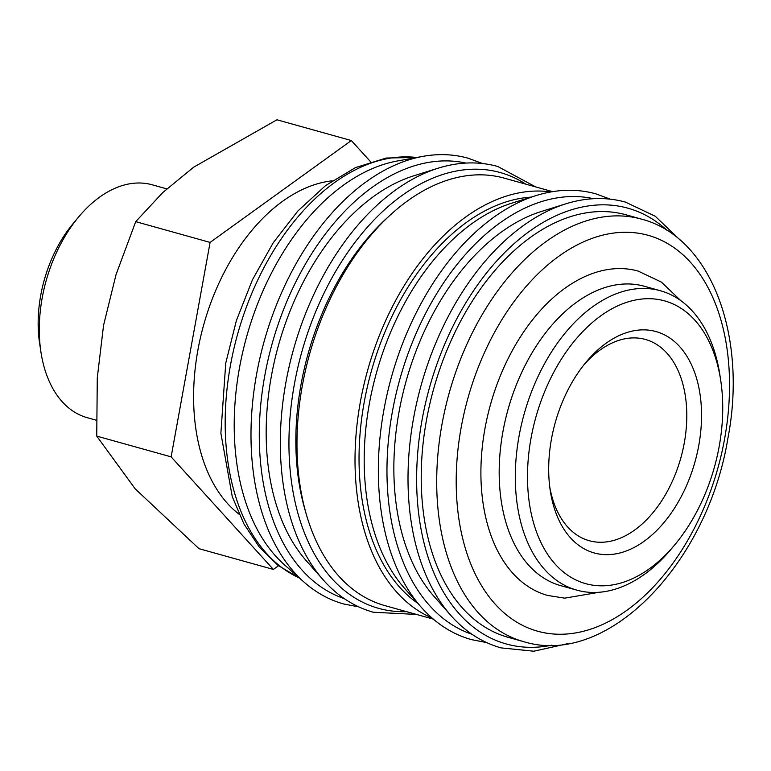 <?xml version="1.0" encoding="UTF-8"?>
<svg xmlns="http://www.w3.org/2000/svg" width="771" height="771" viewBox="0 0 771 771"><rect width="100%" height="100%" fill="white"/><g stroke="black" fill="none" stroke-linecap="round" stroke-linejoin="round"><path stroke-width="1.16" d="M358.833 606.912L343.664 603.972C331.453 600.551 320.129 594.817 309.682 586.77A231.184 145.998 -74.4 0 1 304.179 582.221L284.672 565.008A219.321 138.501 -74.4 0 1 246.653 336.657A219.321 138.501 -74.4 0 1 397.402 160.985L423.009 156.349A231.184 145.998 -74.4 0 1 430.064 155.308C443.171 153.834 455.834 154.788 468.055 158.18L482.55 163.519M304.179 582.221A231.184 145.998 -74.4 0 1 256.579 374.253A231.184 145.998 -74.4 0 1 423.009 156.349M306.26 560.681A215.87 136.322 -74.4 0 1 278.418 345.524A215.87 136.322 -74.4 0 1 413.632 175.865L438.073 168.213A230.924 145.835 -74.4 0 0 285.906 382.387A230.924 145.835 -74.4 0 0 323.203 579.869L306.26 560.681M305.827 512.561A215.87 136.322 -74.4 0 1 388.343 216.805M431.991 617.966A221.913 140.139 -74.4 0 1 365.801 377.135A221.913 140.139 -74.4 0 1 542.013 191.121A221.913 140.139 -74.4 0 1 550.86 191.94M433.341 619.132L384.912 605.62A221.913 140.139 -74.4 0 1 305.586 369.858A221.913 140.139 -74.4 0 1 483.976 174.921A221.913 140.139 -74.4 0 1 504.195 178.13L552.624 191.642M404.283 588.022A215.87 136.322 -74.4 0 1 376.441 372.875A215.87 136.322 -74.4 0 1 511.655 203.216L536.096 195.564A230.924 145.835 -74.4 0 0 383.929 409.738A230.924 145.835 -74.4 0 0 421.226 607.22L404.283 588.022M417.776 603.308A215.87 136.322 -74.4 0 1 371.285 371.429A215.87 136.322 -74.4 0 1 531.113 197.125M433.948 596.301A215.87 136.322 -74.4 0 1 406.105 381.144A215.87 136.322 -74.4 0 1 541.319 211.495L565.76 203.843A230.924 145.835 -74.4 0 0 413.593 418.017A230.924 145.835 -74.4 0 0 450.89 615.499L433.948 596.301M508.137 637.318A219.321 138.501 -74.4 0 1 429.736 404.303A219.321 138.501 -74.4 0 1 606.045 211.649A219.321 138.501 -74.4 0 1 626.023 214.81L641.501 219.128A219.321 138.501 -74.4 0 0 621.522 215.967A219.321 138.501 -74.4 0 0 442.005 424.204A219.321 138.501 -74.4 0 0 523.605 641.636L508.137 637.318M674.953 544.586L671.435 548.807A155.424 98.148 -74.4 0 1 591.058 592.407A155.424 98.148 -74.4 0 1 576.891 590.162A155.424 98.148 -74.4 0 1 521.341 425.033A155.424 98.148 -74.4 0 1 646.281 288.508A155.424 98.148 -74.4 0 1 660.439 290.754A155.424 98.148 -74.4 0 1 719.902 375.082L720.731 380.508A146.789 92.703 -74.4 0 1 674.953 544.586A146.789 92.703 -74.4 0 1 599.038 585.767A146.789 92.703 -74.4 0 1 531.046 438.121A146.789 92.703 -74.4 0 1 651.196 298.753A146.789 92.703 -74.4 0 1 720.731 380.508M660.439 290.754L644.315 286.253A155.424 98.148 105.6 0 0 630.158 284.007A155.424 98.148 105.6 0 0 505.217 420.542A155.424 98.148 105.6 0 0 560.777 585.671L576.891 590.162M273.377 569.432L198.995 548.682L135.195 488.853L96.741 436.107L97.281 377.857L103.555 325.343L116.055 274.553L135.715 221.653L162.748 192.586L193.656 167.182L276.934 119.784L351.325 140.544L210.097 242.412L171.133 456.856L273.377 569.432L278.504 565.741M96.336 420.224L87.19 417.67A120.883 76.339 -74.4 0 1 40.94 352.077A120.883 76.339 -74.4 0 1 78.642 216.959A120.883 76.339 -74.4 0 1 141.16 183.045A120.883 76.339 -74.4 0 1 152.176 184.789L166.777 188.866M239.164 514.286A178.564 112.768 -74.4 0 1 203.737 324.678A178.564 112.768 -74.4 0 1 332.214 180.819M583.946 364.799A104.48 65.978 -74.4 0 1 635.873 337.939A104.48 65.978 -74.4 0 1 645.394 339.442A104.48 65.978 -74.4 0 1 682.74 450.447A104.48 65.978 -74.4 0 1 598.749 542.225A104.48 65.978 -74.4 0 1 589.237 540.722A104.48 65.978 -74.4 0 1 549.79 487.214M604.695 554.619A114.927 72.58 -74.4 0 1 550.253 490.597A114.927 72.58 -74.4 0 1 586.105 362.139A114.927 72.58 -74.4 0 1 645.539 329.901A114.927 72.58 -74.4 0 1 698.767 445.493A114.927 72.58 -74.4 0 1 604.695 554.619M599.443 592.244L564.69 598.151L547.622 595.443A168.377 106.331 -74.4 0 1 487.436 416.552A168.377 106.331 -74.4 0 1 622.785 268.645A168.377 106.331 -74.4 0 1 638.128 271.074L661.393 282.099L680.803 300.642M40.94 352.077L39.61 343.259A106.87 67.491 -74.4 0 1 72.937 223.812L78.642 216.959M370.62 161.785L351.325 140.544M210.097 242.412L135.715 221.653M171.133 456.856L96.741 436.107M344.271 598.633A226.231 142.866 -74.4 0 1 264.752 375.785A226.231 142.866 -74.4 0 1 465.809 163.066M406.51 611.654A226.231 142.866 -74.4 0 1 399.195 611.605A226.231 142.866 -74.4 0 1 294.416 384.054A226.231 142.866 -74.4 0 1 525.783 184.153M471.958 634.263A226.231 142.866 -74.4 0 1 392.439 411.406A226.231 142.866 -74.4 0 1 593.497 198.696M551.757 645.173A226.231 142.866 -74.4 0 1 526.882 647.235A226.231 142.866 -74.4 0 1 422.103 419.684A226.231 142.866 -74.4 0 1 667.407 230.674M299.37 577.99A219.321 138.501 -74.4 0 1 230.481 365.184A219.321 138.501 -74.4 0 1 409.999 156.947A219.321 138.501 -74.4 0 1 416.706 157.486M724.567 439.056A205.51 129.779 -74.4 0 1 556.363 634.176A205.51 129.779 -74.4 0 1 461.174 427.471A205.51 129.779 -74.4 0 1 629.387 232.35A205.51 129.779 -74.4 0 1 724.567 439.056M438.073 168.213C458.716 161.794 478.598 161.206 497.719 166.459L535.729 186.929M536.096 195.564C556.739 189.146 576.621 188.558 595.732 193.81L610.237 199.149M565.76 203.843C586.403 197.424 606.285 196.836 625.406 202.089L655.205 216.227L680.417 240.359M450.89 615.499C465.241 631.68 481.942 642.474 501.015 647.881L533.831 651.216L567.899 643.621M421.226 607.22C435.576 623.411 452.278 634.205 471.351 639.602L486.52 642.542M323.203 579.869C337.553 596.06 354.255 606.854 373.328 612.251L416.446 614.42M299.591 578.183L277.926 565.288L259.201 546.957L243.887 523.856L232.273 496.697L220.882 433.196L225.749 363.102L236.418 320.447L252.435 279.815L273.175 242.846L297.847 211.013L325.574 185.589L355.392 167.635L386.29 158.026L416.986 157.438M641.501 219.128C711.71 237.343 747.6 336.898 727.843 438.641C707.556 562.743 607.818 667.859 523.605 641.636"/></g></svg>
